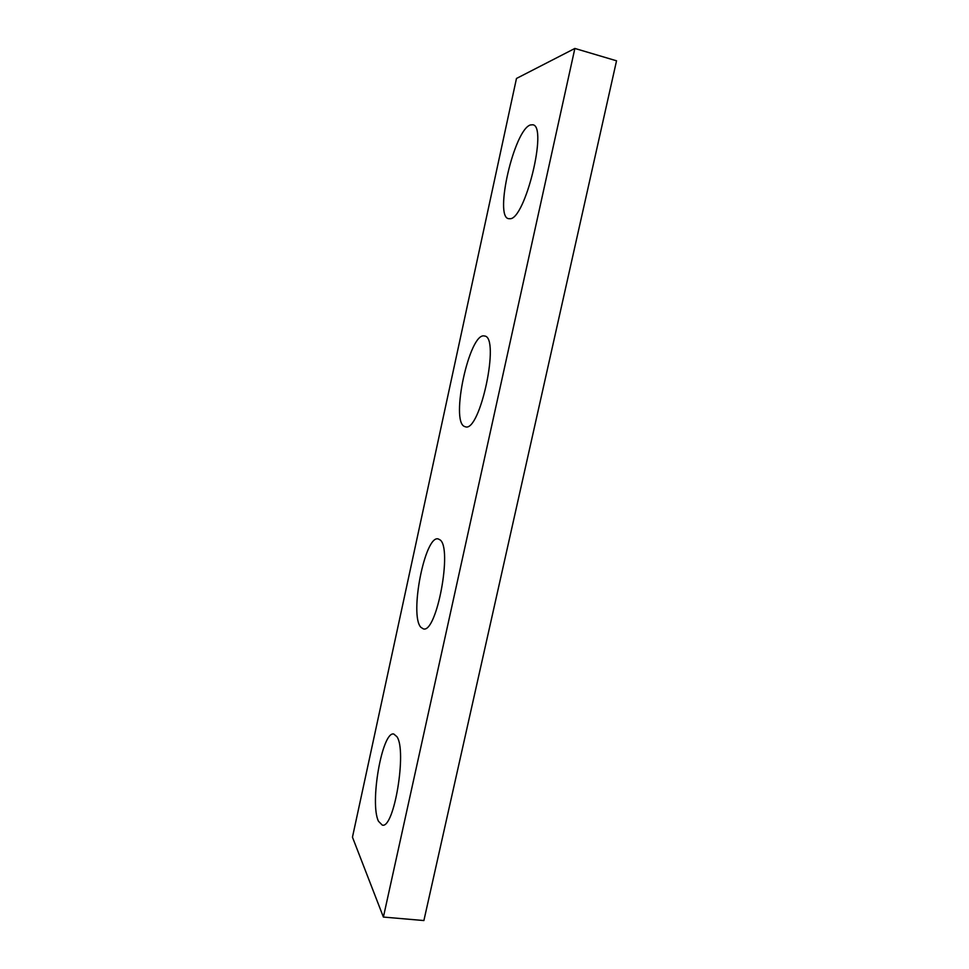 <?xml version="1.0" encoding="UTF-8"?>
<svg xmlns="http://www.w3.org/2000/svg" width="969" height="969" viewBox="0 0 969 969"><rect width="100%" height="100%" fill="white"/><g stroke="black" fill="none" stroke-linecap="round" stroke-linejoin="round"><path stroke-width="1.45" d="M616.538 60.805L423.889 920.55L383.397 917.062L352.462 837.168L516.477 78.465L574.871 48.45L616.538 60.805M574.871 48.45L383.397 917.062M396.951 736.731L393.802 734.042C382.234 730.674 369.443 803.398 378.504 821.288L382.283 825.104C394.104 829.21 407.053 750.672 396.951 736.731M439.914 539.794L438.182 538.921C424.967 534.852 409.233 615.182 420.837 627.27L423.308 628.857C436.668 633.92 452.765 547.533 439.914 539.794M484.379 335.989C469.517 331.907 450.064 421.769 464.623 426.53L465.362 426.772C480.03 432.889 500.464 336.691 484.524 336.013L484.379 335.989M530.418 124.953C514.139 129.701 494.02 217.141 508.616 218.667L509.96 218.728C525.028 219.757 548.079 126.031 532.78 124.771L530.418 124.953"/></g></svg>
